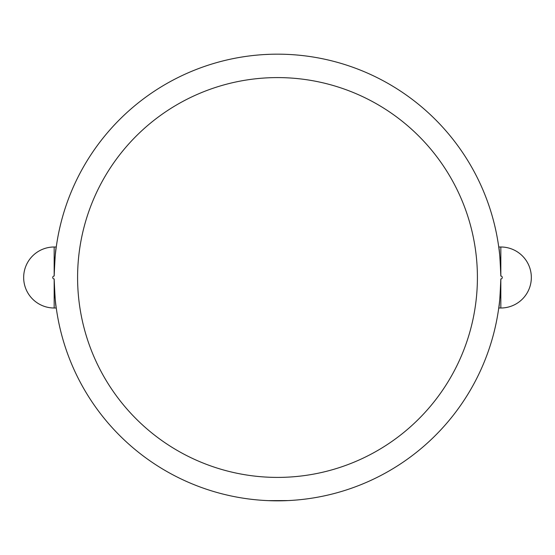 <?xml version="1.0" encoding="UTF-8"?>
<svg xmlns="http://www.w3.org/2000/svg" width="555" height="555" viewBox="0 0 555 555"><rect width="100%" height="100%" fill="white"/><g stroke="black" fill="none" stroke-linecap="round" stroke-linejoin="round"><path stroke-width="0.83" d="M264.138 54.57L270.014 54.293M255.709 55.229L259.171 54.917M263.341 54.619L260.725 54.799M294.275 54.799L291.375 54.598M54.168 246.996L56.263 246.996C55.611 248.723 54.917 258.408 54.175 276.05A223.332 223.332 0 0 1 277.5 54.168A223.332 223.332 0 0 1 500.825 276.05C500.083 258.408 499.389 248.723 498.737 246.996L500.832 246.996L500.832 276.05A1.45 1.45 0 0 1 502.282 277.5A1.45 1.45 0 0 1 500.832 278.95A223.332 223.332 0 0 1 277.5 500.832A223.332 223.332 0 0 1 54.175 278.95C54.917 296.592 55.611 306.277 56.263 308.004L54.168 308.004L54.168 278.95A1.45 1.45 0 0 1 52.718 277.5A1.45 1.45 0 0 1 54.168 276.05L54.168 246.996A30.504 30.504 0 0 0 23.664 277.5A30.504 30.504 0 0 0 54.168 308.004M277.521 500.832L275.946 500.825M255.765 499.771L254.849 499.68M288.212 500.575L268.162 500.638M270.181 500.714L271.062 500.742M282.1 500.783L281.44 500.797M279.193 500.825L277.958 500.832M275.897 500.825L277.479 500.832M500.832 308.004L498.737 308.004C499.389 306.277 500.083 296.592 500.825 278.95L500.832 308.004A30.504 30.504 0 0 0 531.336 277.5A30.504 30.504 0 0 0 500.832 246.996M477.411 277.5A199.911 199.911 0 0 0 262.203 78.179A199.911 199.911 0 0 0 79.934 308.004A199.911 199.911 0 0 0 292.797 476.821A199.911 199.911 0 0 0 477.411 277.5"/></g></svg>
